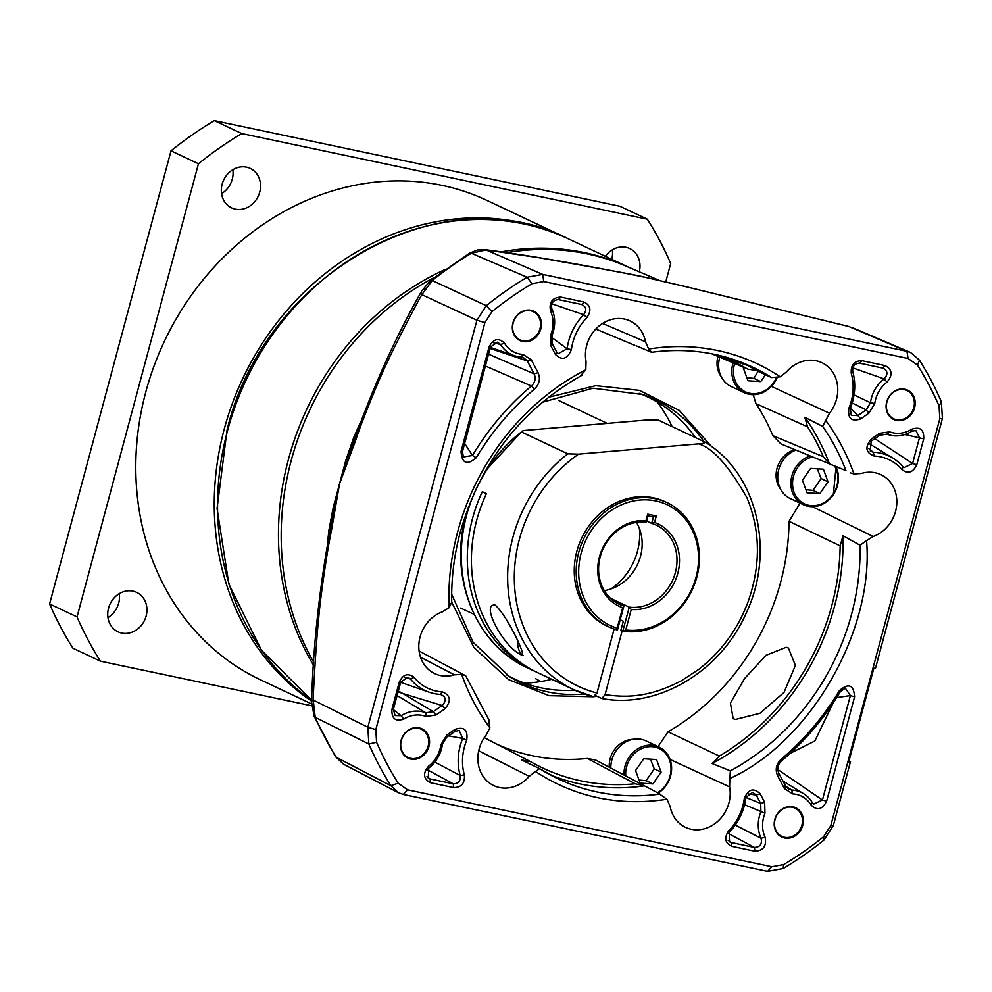 <?xml version="1.0" encoding="UTF-8"?>
<svg xmlns="http://www.w3.org/2000/svg" width="992" height="992" viewBox="0 0 992 992"><rect width="100%" height="100%" fill="white"/><g stroke="black" fill="none" stroke-linecap="round" stroke-linejoin="round"><path stroke-width="1.49" d="M627.676 266.823A265.087 231.632 115.3 0 0 501.072 251.869M444.416 269.849A265.087 231.632 115.3 0 0 288.461 459.333A265.087 231.632 115.3 0 0 313.484 665.136M833.131 494.958A26.511 23.163 -64.7 0 1 803.371 504.717L790.202 498.505A26.511 23.163 -64.7 0 1 783.06 460.325A26.511 23.163 -64.7 0 1 795.857 450.12M805.926 489.713L812.969 490.358L821.14 478.566L817.296 468.832M810.638 468.422L823.41 469.216L827.998 481.802L819.826 493.594L807.054 492.801L802.454 480.215L810.638 468.422M827.998 481.802L821.14 478.566M812.969 490.358L819.826 493.594M794.952 449.748A24.329 21.254 115.3 0 0 781.014 459.817A24.329 21.254 115.3 0 0 780.555 489.155M746.852 377.716L753.883 378.349L757.491 372.223M774.058 382.949A26.511 23.163 -64.7 0 1 744.298 392.72L731.129 386.508A26.511 23.163 -64.7 0 1 719.77 357.182M765.477 374.753L760.752 381.585L747.98 380.792L743.38 368.206L743.913 367.449M753.883 378.349L760.752 381.585M717.948 356.413A24.329 21.254 115.3 0 0 721.482 377.146M610.824 768.056A26.511 23.163 -64.7 0 1 616.181 750.646A26.511 23.163 -64.7 0 1 645.941 740.875L659.11 747.088A26.511 23.163 -64.7 0 1 666.314 785.18M639.046 780.034L646.09 780.679L654.261 768.874L650.417 759.153M643.758 758.744L656.53 759.537L661.118 772.111L652.947 783.916L640.175 783.122L635.574 770.536L643.758 758.744M661.118 772.111L654.261 768.874M646.09 780.679L652.947 783.916M632.586 739.387A24.329 21.254 115.3 0 0 614.135 750.138A24.329 21.254 115.3 0 0 609.274 767.238M311.6 701.17A265.087 231.632 -64.7 0 1 224.254 429.052A265.087 231.632 -64.7 0 1 520.602 222.394A265.087 231.632 -64.7 0 1 565.44 237.46L486.973 200.434A265.087 231.632 115.3 0 0 145.787 392.026A265.087 231.632 115.3 0 0 260.76 679.942L311.55 703.911M565.44 237.46A265.087 231.632 -64.7 0 1 567.077 238.241M611.742 259.296L611.742 259.296A21.836 19.071 115.3 0 0 612.324 249.835M107.967 617.607A21.836 19.071 115.3 0 0 118.68 603.124A21.836 19.071 115.3 0 0 119.263 593.662M146.122 616.069A21.836 19.071 -64.7 0 1 118.023 631.842A21.836 19.071 -64.7 0 1 108.55 608.133A21.836 19.071 -64.7 0 1 136.648 592.36A21.836 19.071 -64.7 0 1 146.122 616.069M221.563 193.651A21.836 19.071 115.3 0 0 232.277 179.18A21.836 19.071 115.3 0 0 232.86 169.706M259.718 192.113A21.836 19.071 -64.7 0 1 231.62 207.898A21.836 19.071 -64.7 0 1 222.146 184.19A21.836 19.071 -64.7 0 1 250.244 168.404A21.836 19.071 -64.7 0 1 259.718 192.113M605.393 256.308A21.836 19.071 -64.7 0 1 629.709 248.533A21.836 19.071 -64.7 0 1 639.294 271.808M665.731 282.013L670.691 263.488A361.77 316.113 115.3 0 0 647.342 219.207L241.763 133.56A361.77 316.113 115.3 0 0 198.45 163.767L77.041 616.9A361.77 316.113 115.3 0 0 100.39 661.168L311.637 705.783M77.041 616.9L49.6 603.954A361.77 316.113 115.3 0 0 72.949 648.235L100.39 661.168M49.6 603.954L171.021 150.821L198.45 163.767M241.763 133.56L214.322 120.627A361.77 316.113 115.3 0 0 171.021 150.821M214.322 120.627L619.901 206.262L647.342 219.207M548.365 397.296L595.832 385.665L639.48 390.389L679.222 410.403L711.624 446.611M434.347 277.425A265.137 231.669 115.3 0 0 291.189 460.635A265.137 231.669 115.3 0 0 313.67 662.16M327.31 544.992L328.885 530.36L333.287 507.048L345.836 460.238L353.871 437.125L360.914 421.253M580.878 375.398L585.813 369.805L586.049 361.423A33.74 29.487 -64.7 0 1 586.706 345.365A33.74 29.487 -64.7 0 1 629.3 320.602A33.74 29.487 -64.7 0 1 645.482 341.794L648.669 349.048C671.919 345.29 694.933 345.786 717.737 350.523C740.503 355.396 761.31 364.163 780.171 376.811L771.615 377.568L755.743 370.276L748.117 369.235L712.392 353.933M420.509 657.188L454.386 674.82A33.74 29.487 -64.7 0 1 433.876 673.196A33.74 29.487 -64.7 0 1 420.075 636.963A33.74 29.487 -64.7 0 1 442.482 611.804L449.078 607.699L451.732 602.169L473.841 647.416L508.549 679.594L549.06 695.677L593.6 696.781M478.714 750.783L529.244 776.314A33.74 29.487 -64.7 0 1 492.95 785.205A33.74 29.487 -64.7 0 1 479.148 748.972A33.74 29.487 -64.7 0 1 486.154 735.047L489.887 727.843L488.61 719.795M792.496 807.29A15.599 13.628 115.3 0 0 775.062 819.442A15.599 13.628 115.3 0 0 781.832 836.38A15.599 13.628 115.3 0 0 784.461 837.273A15.599 13.628 115.3 0 0 801.896 825.108A15.599 13.628 115.3 0 0 795.138 808.182A15.599 13.628 115.3 0 0 792.496 807.29M774.802 819.466A16.219 14.173 -64.7 0 1 792.93 806.818A16.219 14.173 -64.7 0 1 802.714 825.356A16.219 14.173 -64.7 0 1 784.585 837.992A16.219 14.173 -64.7 0 1 774.802 819.466M418.723 728.364A15.599 13.628 115.3 0 0 401.301 740.528A15.599 13.628 115.3 0 0 408.059 757.454A15.599 13.628 115.3 0 0 410.7 758.347A15.599 13.628 115.3 0 0 428.135 746.182A15.599 13.628 115.3 0 0 421.364 729.256A15.599 13.628 115.3 0 0 418.723 728.364M401.028 740.54A16.219 14.173 -64.7 0 1 419.17 727.892A16.219 14.173 -64.7 0 1 428.941 746.43A16.219 14.173 -64.7 0 1 410.812 759.078A16.219 14.173 -64.7 0 1 401.028 740.54M531.055 310.31A16.219 14.173 -64.7 0 1 540.838 328.836A16.219 14.173 -64.7 0 1 522.697 341.484A16.219 14.173 -64.7 0 1 512.926 322.946A16.219 14.173 -64.7 0 1 531.055 310.31M522.586 340.752A15.599 13.628 115.3 0 0 539.536 330.113A15.599 13.628 115.3 0 0 533.262 311.662A15.599 13.628 115.3 0 0 530.621 310.781A15.599 13.628 115.3 0 0 513.67 321.42A15.599 13.628 115.3 0 0 519.957 339.872A15.599 13.628 115.3 0 0 522.586 340.752M904.828 389.224A16.219 14.173 -64.7 0 1 914.599 407.762A16.219 14.173 -64.7 0 1 896.47 420.41A16.219 14.173 -64.7 0 1 886.699 401.872A16.219 14.173 -64.7 0 1 904.828 389.224M896.359 419.678A15.599 13.628 115.3 0 0 913.31 409.039A15.599 13.628 115.3 0 0 907.023 390.588A15.599 13.628 115.3 0 0 904.394 389.695A15.599 13.628 115.3 0 0 887.443 400.346A15.599 13.628 115.3 0 0 893.718 418.798A15.599 13.628 115.3 0 0 896.359 419.678M742.822 805.876A49.898 43.598 115.3 0 0 744.248 798.746L752.618 792.397L756.251 795.038L760.219 793.873L764.658 802.292L764.968 813.229A29.165 25.482 115.3 0 0 765.092 837.236C766.754 846.015 763.369 850.677 754.924 851.21L731.761 846.325C724.966 843.076 723.962 837.868 728.723 830.713A49.898 43.598 115.3 0 0 742.822 805.876M728.723 830.713L729.244 832.3A53.184 46.463 115.3 0 0 744.285 805.826A53.184 46.463 115.3 0 0 745.798 798.225M522.97 354.392L531.253 359.774L538.073 372.694C540.652 378.758 539.425 384.239 534.428 389.137A246.376 215.276 115.3 0 0 476.247 457.709C466.984 465.558 461.925 463.487 461.044 451.484L489.031 347.076C493.334 338.718 498.492 337.416 504.506 343.17A29.165 25.482 115.3 0 0 519.374 353.921A29.165 25.482 115.3 0 0 522.97 354.392L521.16 356.946A32.438 28.346 115.3 0 1 517.154 356.438A32.438 28.346 115.3 0 1 514.141 355.595L490.383 347.386M848.904 408.158A49.898 43.598 115.3 0 0 851.26 373.401C850.628 365.118 854.174 360.877 861.887 360.679L885.05 365.577C892.316 369.421 892.974 374.939 887.034 382.118A29.165 25.482 115.3 0 0 874.758 403.508L868.93 413.156L860.696 418.897C851.483 421.984 847.552 418.413 848.904 408.158L850.206 408.568A53.184 46.463 115.3 0 0 852.698 401.177A53.184 46.463 115.3 0 0 852.711 371.516C852.388 366.135 854.707 363.357 859.68 363.196L883.339 368.218M889.688 431.83L887.084 434.223A32.438 28.346 -64.7 0 0 887.914 434.521A32.438 28.346 -64.7 0 0 890.928 435.352A32.438 28.346 115.3 0 0 911.76 431.284L915.852 430.503L919.51 437.621L912.578 463.5L903.972 467.666L902.931 466.748A53.184 46.463 115.3 0 0 892.912 458.155A53.184 46.463 115.3 0 0 873.208 452.178L870.294 451.075L871.323 439.059L879.557 433.318L889.688 431.83A29.165 25.482 115.3 0 0 893.135 432.847A29.165 25.482 115.3 0 0 911.859 429.189C920.142 426.448 924.098 429.672 923.701 438.861L916.769 464.74C913.062 472.514 908.151 474.176 902.05 469.7A49.898 43.598 115.3 0 0 874.15 456.035C865.632 452.699 864.689 447.045 871.323 439.059M428.594 766.184L428.755 768.093A32.438 28.346 115.3 0 0 441.527 748.737A32.438 28.346 115.3 0 0 442.432 744.285L440.882 744.794L446.71 735.146L454.944 729.405C464.157 726.318 468.088 729.901 466.736 740.144A49.898 43.598 115.3 0 0 464.38 774.901C465.012 783.184 461.466 787.425 453.753 787.623L430.59 782.725C423.324 778.881 422.654 773.376 428.594 766.184A29.165 25.482 115.3 0 0 440.882 744.794M550.659 335.085L551.974 335.47A32.438 28.346 115.3 0 0 553.424 331.142A32.438 28.346 115.3 0 0 551.837 308.748C550.87 303.044 553.09 299.981 558.496 299.596L560.716 297.092L583.879 301.977C590.662 305.226 591.678 310.434 586.917 317.589A49.898 43.598 115.3 0 0 571.392 349.556C567.424 359.24 562.104 360.865 555.421 354.429L550.982 346.01L550.659 335.085A29.165 25.482 115.3 0 0 550.548 311.066C548.886 302.287 552.271 297.625 560.716 297.092M733.175 718.704L735.506 719.46L759.946 713.285L784.027 692.416L795.398 665.372L788.392 648.012L786.197 647.28L765.898 655.34L744.521 678.627L730.41 703.105L733.175 718.704M695.528 437.646A155.942 136.251 115.3 0 0 639.22 393.34M657.411 402.12A171.529 149.879 -64.7 0 1 672.105 426.585M660.04 280.699L625.791 266.03A265.137 231.669 115.3 0 0 506.528 252.65M624.526 273.073L647.9 277.872M331.737 521.544L339.537 483.885L355.148 437.36A12.4 2.815 19 0 0 356.116 439.096C360.877 423.658 380.035 376.712 386.793 363.37C392.609 350.002 414.656 307.111 421.836 294.649A12.4 6.002 -151.3 0 1 421.724 290.978L421.724 290.978A12.4 6.002 -151.3 0 1 424.477 289.18M629.883 274.065L644.788 277.152M331.725 521.544L329.666 532.493L331.068 532.58L339.537 483.885L356.116 439.096M329.666 532.493C319.201 589.942 313.174 646.387 311.575 701.828L311.575 701.828A12.4 3.819 2.4 0 1 313.199 700.042C313.584 684.319 316.932 632.437 318.792 617.16C319.908 601.102 327.41 548.551 331.068 532.58M849.003 760.901L850.454 761.695L833.342 825.53L823.943 840.088A349.196 305.114 -64.7 0 1 783.172 868.521L767.597 871.373L403.298 794.456L398.424 792.72L390.836 785.676A349.196 305.114 -64.7 0 1 368.85 744L367.846 727.235L476.904 320.23L486.303 305.672A349.196 305.114 -64.7 0 1 527.074 277.239L542.649 274.387L906.948 351.304L848.83 326.48L683.885 286.18A12.4 4.253 102.8 0 1 684.232 286.304L848.792 326.504M630.85 274.238L599.813 268.423A12.4 7.44 100.9 0 1 600.557 268.634L638.154 275.652L684.232 286.304M599.813 268.423C555.111 259.978 516.683 253.704 484.555 249.575L484.555 249.575A12.4 10.143 97.7 0 1 485.993 249.91L538.445 257.622L600.557 268.634M343.542 764.2L335.321 756.45L314.117 716.249A12.4 4.786 -23.6 0 0 315.233 717.352L313.199 700.042L367.846 727.235L375.819 729.628L376.576 742.264A343.058 299.758 115.3 0 0 398.176 783.209L407.576 789.83L771.875 866.76L783.618 864.602A343.058 299.758 115.3 0 0 823.67 836.665L830.763 825.691L939.821 418.674L939.064 406.038A343.058 299.758 115.3 0 0 917.464 365.093L908.064 358.472L543.765 281.542L532.022 283.7A343.058 299.758 115.3 0 0 491.97 311.637L486.303 305.672L432.276 280.513A346.977 303.18 -64.7 0 1 471.398 253.245L485.993 249.91L542.649 274.387L543.765 281.542M343.48 764.175L336.325 757.342A346.977 303.18 -64.7 0 1 315.233 717.352L368.85 744L376.576 742.264M908.064 358.472L906.948 351.304L910.507 352.42L919.41 360.084A349.196 305.114 -64.7 0 1 941.383 401.76L942.4 418.525L875.49 668.224L873.853 668.199L848.73 761.93L850.454 761.695M375.819 729.628L484.877 322.611L476.904 320.23L421.836 294.649L432.276 280.513A12.4 2.939 51.3 0 0 430.59 280.389L469.675 253.134A12.4 3.658 59 0 1 471.398 253.245L527.074 277.239L532.022 283.7M484.877 322.611L491.97 311.637M822.641 426.436A227.664 198.933 -64.7 0 1 845.94 470.617L780.902 443.895L772.842 435.637A222.481 194.395 115.3 0 0 755.966 403.645L807.55 426.845L804.822 417.285L822.641 426.436L829.486 413.255A33.74 29.487 -64.7 0 0 821.016 362.303A33.74 29.487 -64.7 0 0 786.396 371.988L780.171 376.811M670.183 759.5L729.591 786.879L729.827 778.497C810.253 742.066 874.287 630.652 866.562 540.603L873.158 536.498A33.74 29.487 -64.7 0 0 896.607 505.796A33.74 29.487 -64.7 0 0 880.09 474.312A33.74 29.487 -64.7 0 0 861.254 473.482L853.963 473.965L850.566 472.924M729.591 786.879A33.74 29.487 -64.7 0 1 717.576 821.475A33.74 29.487 -64.7 0 1 684.666 826.919A33.74 29.487 -64.7 0 1 670.158 806.508L666.971 799.254C618.723 806.496 574.876 797.233 535.457 771.491L529.244 776.314M454.386 674.82L461.664 674.337L465.31 675.614M784.374 788.541L777.554 775.608C774.988 769.544 776.203 764.063 781.212 759.165A246.376 215.276 115.3 0 0 839.393 690.593C848.656 682.744 853.715 684.827 854.583 696.818L826.609 801.226C822.306 809.584 817.148 810.886 811.134 805.132A29.165 25.482 115.3 0 0 792.67 793.91L784.374 788.541L785.602 786.086L778.782 773.152C776.91 768.676 777.815 764.621 781.485 760.976L781.212 759.165M744.248 798.746C748.216 789.062 753.536 787.437 760.219 793.873M403.769 719.113C395.486 721.854 391.542 718.63 391.927 709.441L399.243 682.161C403.037 674.287 407.997 672.688 414.098 677.362A49.898 43.598 115.3 0 0 442.184 691.846C450.628 695.243 451.546 700.898 444.924 708.821L436.071 714.984L425.952 716.484A29.165 25.482 115.3 0 0 403.769 719.113L401.14 715.728L395.101 715.554L393.39 709.392L400.694 682.112L399.243 682.161M658.056 746.629L668 731.811A222.481 194.395 115.3 0 0 789.024 521.308L800.036 503.155M755.966 403.645L753.201 394.704M496.732 744.136A222.481 194.395 115.3 0 0 587.314 758.458L595.721 760.058L660.002 794.071A227.664 198.933 -64.7 0 1 558.484 779.018A227.664 198.933 -64.7 0 1 539.846 768.788M596.936 696.248L594.828 696.595M648.669 349.048L651.62 352.284C673.047 349.37 694.016 350.052 714.513 354.367L752.767 367.214A227.664 198.933 -64.7 0 1 771.615 377.568M645.482 341.794L602.553 323.429M489.118 720.266L465.67 675.75L419.095 651.025M535.457 771.491L539.636 768.664L558.484 779.018M666.971 799.254L658.204 793.129A26.511 23.163 -64.7 0 0 666.252 785.28M866.562 540.603L860.039 545.24A227.664 198.933 -64.7 0 1 730.372 770.834L729.827 778.497M873.158 536.498L812.436 506.701M829.486 413.255L771.454 386.409M868.93 413.156L866.152 409.857L857.919 415.598L860.696 418.897M874.758 403.508L870.468 402.715L866.152 409.857L852.178 403.025M887.034 382.118L884.132 378.919A32.438 28.346 115.3 0 0 870.468 402.715L854.025 394.89M885.05 365.577L882.83 368.082C887.79 370.661 888.224 374.282 884.132 378.919L852.81 367.908M861.887 360.679L859.68 363.196M851.26 373.401L852.711 371.516M850.342 408.208L857.919 415.586L851.359 415.388L850.206 408.568M874.15 456.035L873.208 452.178L868.732 448.558M902.05 469.7L902.931 466.748M916.769 464.74L912.578 463.5L874.82 438.638M923.701 438.861L904.915 434.496M911.859 429.189L911.76 431.284M879.557 433.318L879.594 435.314L871.36 441.068M879.594 435.314L886.836 434.124M777.554 775.608L778.782 773.152M792.67 793.91L791.74 790.066L788.256 788.975L785.602 786.086M811.134 805.132L812.274 802.54A32.438 28.346 115.3 0 0 803.582 793.687A32.438 28.346 115.3 0 0 791.74 790.054L785.738 786.334M826.609 801.226L822.418 799.986L813.7 804.09L812.274 802.54M854.583 696.818L850.392 695.578L822.418 799.986L777.815 769.494M839.393 690.593L840.435 691.498L845.345 688.15L850.392 695.578L836.678 697.599M781.485 760.976A249.662 218.153 115.3 0 0 840.435 691.498M731.761 846.325L731.24 842.518L729.504 841.786L729.244 832.3M754.924 851.21L754.404 847.416L731.24 842.518L728.19 840.385M765.092 837.236L761.062 838.265C762.327 844.105 760.108 847.156 754.404 847.416L728.351 833.491M764.968 813.229L760.926 811.543A32.438 28.346 115.3 0 0 761.062 838.265L735.27 825.059M764.658 802.292L760.69 803.446L756.251 795.038L748.142 793.947M744.57 804.71L760.926 811.543L760.69 803.446L745.959 797.481M453.753 787.623L453.22 783.816L430.057 778.931L430.59 782.725M464.38 774.901L460.189 775.484C460.734 780.989 458.416 783.767 453.22 783.816L427.292 769.742M466.736 740.144L462.694 738.445A53.184 46.463 115.3 0 0 460.189 775.484L434.806 762.104M454.944 729.405L454.968 731.414L459.135 730.41L462.694 738.445L448.57 735.878M446.71 735.146L446.735 737.155L442.432 744.285M454.968 731.414L446.735 737.155M426.932 776.662L430.057 778.931L428.259 778.137L428.755 768.093M391.927 709.441L393.39 709.392M425.952 716.484L425.816 712.789A32.438 28.346 115.3 0 0 401.14 715.728L393.34 709.602M436.071 714.984L433.306 711.686L425.816 712.789L397.085 695.566M444.924 708.821L442.159 705.523L433.306 711.686L402.975 693.582L398.102 691.808M442.184 691.846L440.361 694.4L441.477 694.598M414.098 677.362L410.428 678.974A53.184 46.463 115.3 0 0 429.102 692.193A53.184 46.463 115.3 0 0 440.361 694.4C446.177 696.706 446.772 700.414 442.159 705.523L402.975 693.582L398.313 691.002M400.694 682.112L407.848 677.3L410.428 678.974L404.81 677.524M550.548 311.066L551.837 308.748M550.982 346.01L552.209 343.554L556.648 351.974L555.421 354.429M551.974 335.47L552.209 343.554M571.392 349.556L567.102 348.787L558.112 353.71L556.648 351.974M586.917 317.589L583.656 314.712A53.184 46.463 115.3 0 0 567.102 348.787L551.428 337.255M583.879 301.977L582.168 304.631M558.496 299.596L581.659 304.482C586.247 306.652 586.917 310.062 583.656 314.712L551.837 303.775M489.031 347.076L490.482 347.026L497.463 342.166L500.613 344.472L504.506 343.17M461.044 451.484L462.508 451.434L490.482 347.026M476.247 457.709L472.452 455.502L463.314 456.928L462.508 451.434M534.428 389.137L531.402 386.024A249.662 218.153 115.3 0 0 472.452 455.502L464.653 443.424M538.073 372.694L534.118 373.86C536.052 378.361 535.147 382.416 531.402 386.024L485.398 365.998M531.253 359.774L527.298 360.927L534.118 373.86L488.56 354.169M490.098 348.44L527.298 360.927L523.119 357.318L521.16 356.946M493.731 342.848L500.613 344.472A32.438 28.346 115.3 0 0 514.141 355.595M789.024 521.308L840.15 545.86L842.989 535.705L860.039 545.24M840.15 545.86A224.44 196.106 -64.7 0 1 719.336 756.053L668 731.811M730.372 770.834L712.045 763.505L719.336 756.053M587.314 758.458L635.314 783.804L644.391 785.85A227.664 198.933 115.3 0 1 550.101 774.789M635.314 783.804A224.44 196.106 -64.7 0 1 537.329 765.353A224.44 196.106 -64.7 0 1 530.633 761.707L521.482 759.909L539.636 768.664M484.245 737.664L530.633 761.707M636.678 345.972L651.248 352.16M715.864 354.652A224.44 196.106 -64.7 0 1 728.773 359.575A224.44 196.106 -64.7 0 1 746.592 368.478M807.55 426.845A224.44 196.106 -64.7 0 1 823.31 456.742L772.842 435.637M845.94 470.617L829.436 463.934L823.31 456.742M540.789 681.529L535.742 678.739M755.743 370.276A227.664 198.933 115.3 0 0 744.161 363.444M712.045 763.505A227.664 198.933 115.3 0 0 842.989 535.705M829.436 463.934A227.664 198.933 115.3 0 0 804.822 417.285M506.453 674.783A155.942 136.251 115.3 0 0 574.852 690.172M811.158 731.823L804.177 739.511M551.788 679.309A171.529 149.879 -64.7 0 1 524.793 683.228M468.422 506.962L466.042 515.009C448.372 576.836 475.292 644.502 527.434 667.814A140.343 122.624 -64.7 0 1 466.562 515.394A140.343 122.624 -64.7 0 1 521.408 431.954L485.522 470.716M535.531 671.609A140.343 122.624 -64.7 0 1 533.46 670.666A140.343 122.624 -64.7 0 1 482.31 491.697L486.415 493.644A140.343 122.624 115.3 0 0 537.577 672.601L573.798 689.688L593.526 696.731A140.343 122.624 -64.7 0 1 573.798 689.688A140.343 122.624 -64.7 0 1 507.681 580.779A140.343 122.624 -64.7 0 1 567.771 453.828L521.408 431.954C521.42 431.036 523.565 430.441 527.843 430.181L647.801 419.926L658.614 420.224L704.99 442.097C704.977 443.015 702.844 443.61 698.554 443.87C712.529 447.739 728.649 465.682 746.926 497.686C760.579 530.906 760.889 565.775 747.881 602.293C744.099 612.052 740.119 620.372 735.928 627.266C730.36 636.566 724.098 644.986 717.154 652.513C711.971 657.907 711.351 659.122 698.79 669.352L681.752 680.562C646.325 699.199 622.815 697.004 605.058 694.673L622.158 630.838M495.244 605.12C507.383 615.871 527.595 658.589 521.47 654.993C503.589 647.255 479.93 602.913 495.244 605.12L494.214 604.76M522.387 655.328L521.47 654.993M517.588 641.303A21.836 10.391 -78.1 0 0 523.032 655.315M567.771 453.828L578.596 454.125L698.554 443.87M605.058 694.673L601.871 698.529C657.56 709.218 720.787 671.559 746.182 613.13C775.62 551.267 757.156 473.296 705.101 442.159L704.99 442.097M601.574 698.442L595.758 695.69M614.135 629.027L597.01 692.974A135.358 118.271 -64.7 0 1 514.724 588.368A135.358 118.271 -64.7 0 1 578.596 454.125M593.526 696.731L597.01 692.974M610.898 588.963A59.26 51.77 115.3 0 0 639.418 528.525M617.458 630.019L623.894 606L622.666 607.687L617.185 628.159L617.458 630.019A68.609 59.954 -64.7 0 1 608.518 626.758A68.609 59.954 -64.7 0 1 578.758 552.234A68.609 59.954 -64.7 0 1 667.07 502.646A68.609 59.954 -64.7 0 1 696.818 577.17A68.609 59.954 -64.7 0 1 622.815 631.148L620.905 630.242L623.311 621.24L620.198 619.777M667.07 502.646L665.148 501.741A68.609 59.954 115.3 0 0 576.836 551.329A68.609 59.954 115.3 0 0 606.596 625.853L608.518 626.758M622.666 607.687A45.533 39.792 -64.7 0 1 599.441 556.822A45.533 39.792 -64.7 0 1 645.978 520.676L646.325 522.276A43.66 38.155 -64.7 0 0 600.222 556.772A43.66 38.155 -64.7 0 0 619.157 604.19A43.66 38.155 -64.7 0 0 623.894 606L614.755 601.685M617.185 628.159A66.737 58.317 -64.7 0 1 581.188 552.966A66.737 58.317 -64.7 0 1 655.799 500.935A66.737 58.317 -64.7 0 1 696.037 577.22A66.737 58.317 -64.7 0 1 625.766 629.97L622.815 631.148L629.263 607.129L610.477 598.275M604.289 590.575A43.66 38.155 115.3 0 0 636.455 522.4M646.66 521.036L651.694 523.404A43.66 38.155 -64.7 0 1 656.419 525.214A43.66 38.155 -64.7 0 1 674.523 575.397A43.66 38.155 -64.7 0 1 629.263 607.129L631.247 609.497A45.533 39.792 -64.7 0 0 677.784 573.364A45.533 39.792 -64.7 0 0 654.559 522.499L651.694 523.404L653.393 517.043L648.024 515.914L647.726 514.166L656.307 515.976L654.559 522.499M646.325 522.276L648.024 515.914M625.766 629.97L631.247 609.497M645.978 520.676L647.726 514.166M656.307 515.976L653.393 517.043M227.552 430.602A265.087 231.632 115.3 0 0 311.637 700.451L261.342 650.07L228.842 584.04L217.062 508.462L227.019 430.218C263.922 273.866 442.395 173.476 568.726 239.01A265.087 231.632 115.3 0 0 227.552 430.602M836.07 466.872L833.292 494.996C824.761 505.796 814.779 509.045 803.371 504.717A26.511 23.163 -64.7 0 1 796.229 466.538A26.511 23.163 -64.7 0 1 809.968 455.998M835.996 466.848A26.511 23.163 -64.7 0 1 833.193 494.872M834.78 466.339A25.259 22.072 -64.7 0 1 832.809 494.549A25.259 22.072 -64.7 0 1 800.891 501.679A25.259 22.072 -64.7 0 1 797.642 467.468A25.259 22.072 -64.7 0 1 812.299 456.965M776.922 377.803A26.511 23.163 -64.7 0 1 774.12 382.862M776.364 377.878A25.259 22.072 -64.7 0 1 773.735 382.54A25.259 22.072 -64.7 0 1 745.166 391.741A25.259 22.072 -64.7 0 1 734.675 363.518M777.108 377.766L774.219 382.999C765.688 393.799 755.706 397.036 744.298 392.72A26.511 23.163 -64.7 0 1 733.1 362.849M624.018 775.05A26.511 23.163 -64.7 0 1 629.35 756.859A26.511 23.163 -64.7 0 1 659.11 747.088C672.774 756.177 675.205 768.924 666.413 785.317L658.279 793.166M625.741 775.955A25.259 22.072 -64.7 0 1 630.763 757.789A25.259 22.072 -64.7 0 1 662.681 750.659A25.259 22.072 -64.7 0 1 665.93 784.87A25.259 22.072 -64.7 0 1 657.522 792.769M542.264 402.268L592.931 388.244L642.853 394.531A156.761 136.97 -64.7 0 1 703.911 441.589M714.265 354.28A227.664 198.933 -64.7 0 1 752.767 367.214M449.078 607.699A232.661 203.286 -64.7 0 1 457.647 531.886A232.661 203.286 -64.7 0 1 585.813 369.805M328.885 530.36A12.4 3.422 -171.5 0 1 329.865 531.439M353.871 437.125A12.4 1.029 -158.7 0 0 355.173 437.298M335.321 756.45A12.4 5.27 -32.1 0 0 336.325 757.342L390.836 785.676L398.176 783.209M771.875 866.76L767.597 871.373M403.298 794.456L407.576 789.83M939.821 418.674L942.4 418.525M833.342 825.53L830.763 825.691M825.753 420.459A232.661 203.286 -64.7 0 1 853.963 473.965M489.887 727.843A232.661 203.286 -64.7 0 1 461.664 674.337M783.172 868.521L783.618 864.602M823.943 840.088L823.67 836.665M941.383 401.76L939.064 406.038M919.41 360.084L917.464 365.093M584.474 694.04A156.761 136.97 -64.7 0 1 509.677 676.829L473.085 642.295L451.682 594.27M832.821 703.526L814.829 741.012L790.252 753.275M627.973 266.96L568.726 239.01M451.732 602.169C451.224 578.733 454.076 555.384 460.276 532.146C480.624 461.813 521.222 409.498 582.056 375.212M683.885 286.18L644.304 277.041M430.59 280.389L421.724 290.978C396.589 335.222 374.393 384.016 355.148 437.36M314.117 716.249L311.575 701.828M469.675 253.134L477.239 250.009L484.555 249.575M398.424 792.72L343.48 764.187M910.507 352.433L852.847 327.831M595.795 329.046L634.793 345.328M748.117 369.235L711.872 353.822M892.912 458.155L869.228 443.672M887.914 434.521L886.34 433.975M803.582 793.687L782.973 781.101M429.102 692.193L400.632 682.347M558.632 400.458L607.253 423.398M527.434 667.814L533.46 670.666M460.697 608.059L474.164 614.408"/></g></svg>
